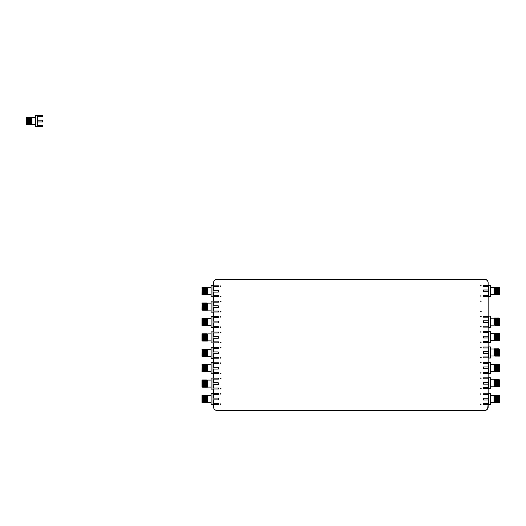 <?xml version="1.0" encoding="UTF-8"?>
<svg xmlns="http://www.w3.org/2000/svg" width="526" height="526" viewBox="0 0 526 526"><rect width="100%" height="100%" fill="white"/><g stroke="black" fill="none" stroke-linecap="round" stroke-linejoin="round"><path stroke-width="0.79" d="M202.576 371.626L201.958 371.626L202.188 364.538L202.826 371.843L201.971 364.742M202.661 371.829L202.023 364.584M202.688 371.856L202.05 364.551M203.043 371.678L202.655 364.538L203.043 371.678M203.121 371.829L202.49 364.584M203.154 371.856L202.517 364.551M203.509 371.678L203.121 364.538L203.509 371.678M203.588 371.829L202.957 364.584M203.621 371.856L202.977 364.551M203.976 371.678L203.582 364.538L203.976 371.678M204.055 371.829L203.417 364.584M204.081 371.856L203.444 364.551M204.443 371.678L204.049 364.538L204.443 371.678M204.522 371.829L203.884 364.584M204.548 371.856L203.91 364.551M204.903 371.678L204.515 364.538L204.903 371.678M204.982 371.829L204.351 364.584M205.015 371.856L204.377 364.551M205.37 371.678L204.982 364.538L205.37 371.678M205.449 371.829L204.818 364.584M205.482 371.856L204.844 364.551M205.837 371.678L205.449 364.538L205.837 371.678M205.916 371.829L205.285 364.584M205.949 371.856L205.304 364.551M206.304 371.678L205.909 364.538L206.304 371.678M206.383 371.829L205.745 364.584M206.409 371.856L205.771 364.551M206.771 371.678L206.376 364.538L206.771 371.678M206.85 371.829L206.212 364.584M206.876 371.856L206.238 364.551M207.231 371.678L206.843 364.538L207.231 371.678M207.31 371.829L206.679 364.584M207.343 371.856L206.705 364.551M211.117 371.678L207.625 371.678L207.625 364.702L211.117 364.702M211.117 373.73L211.117 362.651L213.037 362.651L213.037 373.73L211.117 373.73M213.037 363.716L218.566 363.716L218.566 362.776L213.037 362.776M213.037 369.074L218.165 369.074A0.401 0.401 0 0 0 218.566 368.673L218.566 367.707L218.566 368.673M213.037 373.605L218.566 373.605L218.566 372.664L213.037 372.664M202.576 310.051L201.958 310.051L202.188 302.963L202.826 310.268L201.971 303.173M202.661 310.255L202.023 303.009M202.688 310.281L202.05 302.976M203.043 310.103L202.655 302.963L203.043 310.103M203.121 310.255L202.49 303.009M203.154 310.281L202.517 302.976M203.509 310.103L203.121 302.963L203.509 310.103M203.588 310.255L202.957 303.009M203.621 310.281L202.977 302.976M203.976 310.103L203.582 302.963L203.976 310.103M204.055 310.255L203.417 303.009M204.081 310.281L203.444 302.976M204.443 310.103L204.049 302.963L204.443 310.103M204.522 310.255L203.884 303.009M204.548 310.281L203.91 302.976M204.903 310.103L204.515 302.963L204.903 310.103M204.982 310.255L204.351 303.009M205.015 310.281L204.377 302.976M205.37 310.103L204.982 302.963L205.37 310.103M205.449 310.255L204.818 303.009M205.482 310.281L204.844 302.976M205.837 310.103L205.449 302.963L205.837 310.103M205.916 310.255L205.285 303.009M205.949 310.281L205.304 302.976M206.304 310.103L205.909 302.963L206.304 310.103M206.383 310.255L205.745 303.009M206.409 310.281L205.771 302.976M206.771 310.103L206.376 302.963L206.771 310.103M206.85 310.255L206.212 303.009M206.876 310.281L206.238 302.976M207.231 310.103L206.843 302.963L207.231 310.103M207.31 310.255L206.679 303.009M207.343 310.281L206.705 302.976M211.117 310.103L207.625 310.103L207.625 303.127L211.117 303.127M211.117 312.155L211.117 301.076L213.037 301.076L213.037 312.155L211.117 312.155M213.037 302.141L218.566 302.141L218.566 301.201L213.037 301.201M213.037 307.5L218.165 307.5A0.401 0.401 0 0 0 218.566 307.099L218.566 306.132L218.566 307.099M213.037 312.03L218.566 312.03L218.566 311.09L213.037 311.09M499.042 395.71L499.654 395.71L499.424 402.791L498.786 395.486L499.641 402.587M498.957 395.499L499.588 402.752M498.924 395.48L499.562 402.778M498.569 395.657L498.964 402.791L498.569 395.657M498.49 395.499L499.121 402.752M498.464 395.48L499.102 402.778M498.102 395.657L498.497 402.791L498.102 395.657M498.023 395.499L498.661 402.752M497.997 395.48L498.635 402.778M497.642 395.657L498.03 402.791L497.642 395.657M497.557 395.499L498.194 402.752M497.53 395.48L498.168 402.778M497.175 395.657L497.563 402.791L497.175 395.657M497.096 395.499L497.727 402.752M497.063 395.48L497.701 402.778M496.708 395.657L497.096 402.791L496.708 395.657M496.629 395.499L497.261 402.752M496.597 395.48L497.241 402.778M496.242 395.657L496.636 402.791L496.242 395.657M496.774 402.778L496.136 395.48L496.8 402.752M495.775 395.657L496.169 402.791L495.775 395.657M495.696 395.499L496.334 402.752M495.67 395.48L496.307 402.778M495.314 395.657L495.702 402.791L495.314 395.657M495.236 395.499L495.867 402.752M495.203 395.48L495.84 402.778M494.848 395.657L495.236 402.791L494.848 395.657M494.769 395.499L495.4 402.752M494.736 395.48L495.374 402.778M494.381 395.657L494.769 402.791L494.381 395.657M494.302 395.499L494.933 402.752M494.269 395.48L494.913 402.778M490.495 395.651L493.986 395.651L493.986 402.633L490.495 402.633M490.495 393.599L490.495 404.678L488.575 404.678L488.575 393.599L490.495 393.599M488.575 403.613L483.052 403.613L483.052 404.56L488.575 404.56M488.575 398.254L483.453 398.254A0.401 0.401 0 0 0 483.052 398.655L483.052 399.622L483.052 398.655M488.575 393.724L483.052 393.724L483.052 394.664L488.575 394.664M202.576 356.227L201.958 356.227L202.188 349.146L202.826 356.45L201.971 349.349M202.661 356.437L202.023 349.185M202.688 356.457L202.05 349.159M203.043 356.28L202.655 349.146L203.043 356.28M203.121 356.437L202.49 349.185M203.154 356.457L202.517 349.159M203.509 356.28L203.121 349.146L203.509 356.28M203.588 356.437L202.957 349.185M203.621 356.457L202.977 349.159M203.976 356.28L203.582 349.146L203.976 356.28M204.055 356.437L203.417 349.185M204.081 356.457L203.444 349.159M204.443 356.28L204.049 349.146L204.443 356.28M204.522 356.437L203.884 349.185M204.548 356.457L203.91 349.159M204.903 356.28L204.515 349.146L204.903 356.28M204.982 356.437L204.351 349.185M205.015 356.457L204.377 349.159M205.37 356.28L204.982 349.146L205.37 356.28M205.449 356.437L204.818 349.185M205.482 356.457L204.844 349.159M205.837 356.28L205.449 349.146L205.837 356.28M205.916 356.437L205.285 349.185M205.949 356.457L205.304 349.159M206.304 356.28L205.909 349.146L206.304 356.28M206.383 356.437L205.745 349.185M206.409 356.457L205.771 349.159M206.771 356.28L206.376 349.146L206.771 356.28M206.85 356.437L206.212 349.185M206.876 356.457L206.238 349.159M207.231 356.28L206.843 349.146L207.231 356.28M207.31 356.437L206.679 349.185M207.343 356.457L206.705 349.159M211.117 356.286L207.625 356.286L207.625 349.303L211.117 349.303M211.117 358.337L211.117 347.259L213.037 347.259L213.037 358.337L211.117 358.337M213.037 348.324L218.566 348.324L218.566 347.384L213.037 347.384M213.037 353.682L218.165 353.682A0.401 0.401 0 0 0 218.566 353.281L218.566 352.315L218.566 353.281M213.037 358.213L218.566 358.213L218.566 357.272L213.037 357.272M499.089 333.648L499.7 333.648L499.47 340.736L498.832 333.431L499.687 340.526M499.003 333.445L499.634 340.69M498.97 333.418L499.615 340.723M498.615 333.596L499.01 340.736L498.615 333.596M498.536 333.445L499.174 340.69M498.51 333.418L499.148 340.723M498.148 333.596L498.543 340.736L498.148 333.596M498.069 333.445L498.707 340.69M498.043 333.418L498.681 340.723M497.688 333.596L498.076 340.736L497.688 333.596M497.609 333.445L498.24 340.69M497.576 333.418L498.214 340.723M497.221 333.596L497.609 340.736L497.221 333.596M497.142 333.445L497.774 340.69M497.109 333.418L497.747 340.723M496.754 333.596L497.142 340.736L496.754 333.596M496.675 333.445L497.307 340.69M496.643 333.418L497.287 340.723M496.288 333.596L496.682 340.736L496.288 333.596M496.209 333.445L496.846 340.69M496.182 333.418L496.82 340.723M495.821 333.596L496.215 340.736L495.821 333.596M495.742 333.445L496.38 340.69M495.716 333.418L496.353 340.723M495.36 333.596L495.748 340.736L495.36 333.596M495.282 333.445L495.913 340.69M495.249 333.418L495.887 340.723M494.894 333.596L495.282 340.736L494.894 333.596M494.815 333.445L495.446 340.69M494.782 333.418L495.42 340.723M494.427 333.596L494.821 340.736L494.427 333.596M494.348 333.445L494.979 340.69M494.322 333.418L494.959 340.723M490.541 333.596L494.032 333.596L494.032 340.572L490.541 340.572M490.541 331.544L490.541 342.623L488.621 342.623L488.621 331.544L490.541 331.544M488.621 341.558L483.098 341.558L483.098 342.498L488.621 342.498M488.621 336.199L483.499 336.199A0.401 0.401 0 0 0 483.098 336.601L483.098 337.567L483.098 336.601M488.621 331.669L483.098 331.669L483.098 332.61L488.621 332.61M202.576 325.443L201.958 325.443L201.971 318.578M202.576 325.495L202.188 318.355L202.576 325.495M202.05 318.368L202.688 325.673L202.023 318.401M203.043 325.495L202.655 318.355L203.043 325.495M203.121 325.647L202.49 318.401M203.154 325.673L202.517 318.368M203.509 325.495L203.121 318.355L203.509 325.495M203.588 325.647L202.957 318.401M203.621 325.673L202.977 318.368M203.976 325.495L203.582 318.355L203.976 325.495M204.055 325.647L203.417 318.401M204.081 325.673L203.444 318.368M204.443 325.495L204.049 318.355L204.443 325.495M204.522 325.647L203.884 318.401M204.548 325.673L203.91 318.368M204.903 325.495L204.515 318.355L204.903 325.495M204.982 325.647L204.351 318.401M205.015 325.673L204.377 318.368M205.37 325.495L204.982 318.355L205.37 325.495M205.449 325.647L204.818 318.401M205.482 325.673L204.844 318.368M205.837 325.495L205.449 318.355L205.837 325.495M205.916 325.647L205.285 318.401M205.949 325.673L205.304 318.368M206.304 325.495L205.909 318.355L206.304 325.495M206.383 325.647L205.745 318.401M206.409 325.673L205.771 318.368M206.771 325.495L206.376 318.355L206.771 325.495M206.85 325.647L206.212 318.401M206.876 325.673L206.238 318.368M207.231 325.495L206.843 318.355L207.231 325.495M207.31 325.647L206.679 318.401M207.343 325.673L206.705 318.368M211.117 325.502L207.625 325.502L207.625 318.519L211.117 318.519M211.117 327.547L211.117 316.468L213.037 316.468L213.037 327.547L211.117 327.547M213.037 317.533L218.566 317.533L218.566 316.593L213.037 316.593M213.037 322.892L218.165 322.892A0.401 0.401 0 0 0 218.566 322.491L218.566 321.524L218.566 322.491M213.037 327.428L218.566 327.428L218.566 326.482L213.037 326.482M202.576 402.41L201.958 402.41L201.971 395.545M202.576 402.462L202.188 395.328L202.576 402.462M202.661 402.614L202.023 395.368M202.688 402.64L202.05 395.342M203.043 402.462L202.655 395.328L203.043 402.462M203.121 402.614L202.49 395.368M203.154 402.64L202.517 395.342M203.509 402.462L203.121 395.328L203.509 402.462M203.588 402.614L202.957 395.368L203.621 402.64M203.976 402.462L203.582 395.328L203.976 402.462M204.055 402.614L203.417 395.368L204.081 402.64M204.443 402.462L204.049 395.328L204.443 402.462M204.522 402.614L203.884 395.368M204.548 402.64L203.91 395.342M204.903 402.462L204.515 395.328L204.903 402.462M204.982 402.614L204.351 395.368M205.015 402.64L204.377 395.342M205.37 402.462L204.982 395.328L205.37 402.462M205.449 402.614L204.818 395.368M205.482 402.64L204.844 395.342M205.837 402.462L205.449 395.328L205.837 402.462M205.916 402.614L205.285 395.368M205.949 402.64L205.304 395.342M206.304 402.462L205.909 395.328L206.304 402.462M206.383 402.614L205.745 395.368M206.409 402.64L205.771 395.342M206.771 402.462L206.376 395.328L206.771 402.462M206.85 402.614L206.212 395.368L206.876 402.64M207.231 402.462L206.843 395.328L207.231 402.462M207.31 402.614L206.679 395.368M207.343 402.64L206.705 395.342M211.117 402.469L207.625 402.469L207.625 395.486L211.117 395.486M211.117 404.514L211.117 393.441L213.037 393.441L213.037 404.514L211.117 404.514M213.037 394.507L218.566 394.507L218.566 393.56L213.037 393.56M213.037 399.865L218.165 399.865A0.401 0.401 0 0 0 218.566 399.458L218.566 398.498L218.566 399.458M213.037 404.395L218.566 404.395L218.566 403.449L213.037 403.449M499.089 318.256L499.7 318.256L499.47 325.344L498.832 318.039L499.687 325.134M499.003 318.052L499.634 325.298M498.97 318.026L499.615 325.331M498.615 318.204L499.01 325.344L498.615 318.204M498.536 318.052L499.174 325.298M498.51 318.026L499.148 325.331M498.148 318.204L498.543 325.344L498.148 318.204M498.069 318.052L498.707 325.298M498.043 318.026L498.681 325.331M497.688 318.204L498.076 325.344L497.688 318.204M497.609 318.052L498.24 325.298M497.576 318.026L498.214 325.331M497.221 318.204L497.609 325.344L497.221 318.204M497.142 318.052L497.774 325.298M497.109 318.026L497.747 325.331M496.754 318.204L497.142 325.344L496.754 318.204M496.675 318.052L497.307 325.298M496.643 318.026L497.287 325.331M496.288 318.204L496.682 325.344L496.288 318.204M496.209 318.052L496.846 325.298M496.182 318.026L496.82 325.331M495.821 318.204L496.215 325.344L495.821 318.204M495.742 318.052L496.38 325.298M495.716 318.026L496.353 325.331M495.36 318.204L495.748 325.344L495.36 318.204M495.282 318.052L495.913 325.298M495.249 318.026L495.887 325.331M494.894 318.204L495.282 325.344L494.894 318.204M494.815 318.052L495.446 325.298M494.782 318.026L495.42 325.331M494.427 318.204L494.821 325.344L494.427 318.204M494.348 318.052L494.979 325.298M494.322 318.026L494.959 325.331M490.541 318.197L494.032 318.197L494.032 325.18L490.541 325.18M490.541 316.152L490.541 327.231L488.621 327.231L488.621 316.152L490.541 316.152M488.621 326.166L483.098 326.166L483.098 327.106L488.621 327.106M488.621 320.807L483.499 320.807A0.401 0.401 0 0 0 483.098 321.208L483.098 322.175L483.098 321.208M488.621 316.271L483.098 316.271L483.098 317.217L488.621 317.217M499.089 349.047L499.7 349.047L499.687 355.911M499.082 348.988L499.47 356.128L499.082 348.988M499.003 348.837L499.634 356.089M498.97 348.817L499.615 356.115M498.615 348.988L499.01 356.128L498.615 348.988M498.536 348.837L499.174 356.089M498.51 348.817L499.148 356.115M498.148 348.988L498.543 356.128L498.148 348.988M498.069 348.837L498.707 356.089M498.043 348.817L498.681 356.115M497.688 348.988L498.076 356.128L497.688 348.988M497.609 348.837L498.24 356.089M497.576 348.817L498.214 356.115M497.221 348.988L497.609 356.128L497.221 348.988M497.142 348.837L497.774 356.089L497.109 348.817M496.754 348.988L497.142 356.128L496.754 348.988M496.675 348.837L497.307 356.089L496.643 348.817M496.288 348.988L496.682 356.128L496.288 348.988M496.209 348.837L496.846 356.089M496.182 348.817L496.82 356.115M495.821 348.988L496.215 356.128L495.821 348.988M495.742 348.837L496.38 356.089M495.716 348.817L496.353 356.115M495.36 348.988L495.748 356.128L495.36 348.988M495.282 348.837L495.913 356.089M495.249 348.817L495.887 356.115M494.894 348.988L495.282 356.128L494.894 348.988M494.815 348.837L495.446 356.089M494.782 348.817L495.42 356.115M494.427 348.988L494.821 356.128L494.427 348.988M494.348 348.837L494.979 356.089L494.322 348.817M490.541 348.988L494.032 348.988L494.032 355.97L490.541 355.97M490.541 346.936L490.541 358.015L488.621 358.015L488.621 346.936L490.541 346.936M488.621 356.95L483.098 356.95L483.098 357.89L488.621 357.89M488.621 351.592L483.499 351.592A0.401 0.401 0 0 0 483.098 351.993L483.098 352.959L483.098 351.993M488.621 347.061L483.098 347.061L483.098 348.002L488.621 348.002M499.089 379.831L499.7 379.831L499.47 386.912L498.832 379.614L499.687 386.709M499.003 379.627L499.634 386.873M498.97 379.601L499.615 386.906M498.615 379.779L499.148 386.906L498.615 379.779M498.536 379.627L499.174 386.873M498.51 379.601L499.148 386.906M498.148 379.779L498.681 386.906L498.148 379.779M498.069 379.627L498.707 386.873M498.043 379.601L498.681 386.906M497.688 379.779L498.214 386.906L497.688 379.779M497.609 379.627L498.24 386.873M497.576 379.601L498.214 386.906M497.221 379.779L497.747 386.906L497.221 379.779M497.142 379.627L497.774 386.873M497.109 379.601L497.747 386.906M496.754 379.779L497.287 386.906L496.754 379.779M496.675 379.627L497.307 386.873M496.643 379.601L497.287 386.906M496.288 379.779L496.82 386.906L496.288 379.779M496.209 379.627L496.846 386.873M496.182 379.601L496.82 386.906M495.821 379.779L496.353 386.906L495.821 379.779M495.742 379.627L496.38 386.873M495.716 379.601L496.353 386.906M495.36 379.779L495.887 386.906L495.36 379.779M495.282 379.627L495.913 386.873M495.249 379.601L495.887 386.906M494.894 379.779L495.42 386.906L494.894 379.779M494.815 379.627L495.446 386.873M494.782 379.601L495.42 386.906M494.427 379.779L494.959 386.906L494.427 379.779M494.348 379.627L494.979 386.873M494.322 379.601L494.959 386.906M490.541 379.772L494.032 379.772L494.032 386.755L490.541 386.755M490.541 377.727L490.541 388.806L488.621 388.806L488.621 377.727L490.541 377.727M488.621 387.741L483.098 387.741L483.098 388.681L488.621 388.681M488.621 382.382L483.499 382.382A0.401 0.401 0 0 0 483.098 382.783L483.098 383.75L483.098 382.783M488.621 377.846L483.098 377.846L483.098 378.792L488.621 378.792M202.576 294.652L201.958 294.652L202.188 287.571L202.826 294.876L201.971 287.775M202.661 294.862L202.023 287.61M202.688 294.882L202.05 287.584M203.043 294.705L202.655 287.571L203.043 294.705M203.121 294.862L202.49 287.61M203.154 294.882L202.517 287.584M203.509 294.705L203.121 287.571L203.509 294.705M203.588 294.862L202.957 287.61M203.621 294.882L202.977 287.584M203.976 294.705L203.582 287.571L203.976 294.705M204.055 294.862L203.417 287.61M204.081 294.882L203.444 287.584M204.443 294.705L204.049 287.571L204.443 294.705M204.522 294.862L203.884 287.61M204.548 294.882L203.91 287.584M204.903 294.705L204.515 287.571L204.903 294.705M204.982 294.862L204.351 287.61M205.015 294.882L204.377 287.584M205.37 294.705L204.982 287.571L205.37 294.705M205.449 294.862L204.818 287.61M205.482 294.882L204.844 287.584M205.837 294.705L205.449 287.571L205.837 294.705M205.916 294.862L205.285 287.61M205.949 294.882L205.304 287.584M206.304 294.705L205.909 287.571L206.304 294.705M206.383 294.862L205.745 287.61M206.409 294.882L205.771 287.584M206.771 294.705L206.376 287.571L206.771 294.705M206.85 294.862L206.212 287.61M206.876 294.882L206.238 287.584M207.231 294.705L206.843 287.571L207.231 294.705M207.31 294.862L206.679 287.61M207.343 294.882L206.705 287.584M211.117 294.711L207.625 294.711L207.625 287.729L211.117 287.729M211.117 296.763L211.117 285.684L213.037 285.684L213.037 296.763L211.117 296.763M213.037 286.749L218.566 286.749L218.566 285.809L213.037 285.809M213.037 292.108L218.165 292.108A0.401 0.401 0 0 0 218.566 291.706L218.566 290.74L218.566 291.706M213.037 296.638L218.566 296.638L218.566 295.697L213.037 295.697M499.089 364.439L499.7 364.439L499.687 371.303M499.082 364.387L499.47 371.52L499.082 364.387M499.003 364.235L499.634 371.481M498.97 364.209L499.615 371.507M498.615 364.387L499.01 371.52L498.615 364.387M498.536 364.235L499.174 371.481M498.51 364.209L499.148 371.507M498.148 364.387L498.543 371.52L498.148 364.387M498.681 371.507L498.043 364.209L498.707 371.481M497.688 364.387L498.076 371.52L497.688 364.387M497.609 364.235L498.24 371.481M497.576 364.209L498.214 371.507M497.221 364.387L497.609 371.52L497.221 364.387M497.142 364.235L497.774 371.481M497.109 364.209L497.747 371.507M496.754 364.387L497.142 371.52L496.754 364.387M496.675 364.235L497.307 371.481M496.643 364.209L497.287 371.507M496.288 364.387L496.682 371.52L496.288 364.387M496.209 364.235L496.846 371.481M496.182 364.209L496.82 371.507M495.821 364.387L496.215 371.52L495.821 364.387M495.742 364.235L496.38 371.481M495.716 364.209L496.353 371.507M495.36 364.387L495.748 371.52L495.36 364.387M495.282 364.235L495.913 371.481M495.249 364.209L495.887 371.507M494.894 364.387L495.282 371.52L494.894 364.387M494.815 364.235L495.446 371.481M494.782 364.209L495.42 371.507M494.427 364.387L494.821 371.52L494.427 364.387M494.348 364.235L494.979 371.481M494.322 364.209L494.959 371.507M490.541 364.38L494.032 364.38L494.032 371.363L490.541 371.363M490.541 362.335L490.541 373.407L488.621 373.407L488.621 362.335L490.541 362.335M488.621 372.342L483.098 372.342L483.098 373.289L488.621 373.289M488.621 366.984L483.499 366.984A0.401 0.401 0 0 0 483.098 367.391L483.098 368.351L483.098 367.391M488.621 362.453L483.098 362.453L483.098 363.394L488.621 363.394M202.576 340.835L201.958 340.835L201.971 333.971M202.576 340.887L202.188 333.754L202.576 340.887M202.661 341.039L202.023 333.793M202.688 341.065L202.05 333.767M203.043 340.887L202.655 333.754L203.043 340.887M203.121 341.039L202.49 333.793M203.154 341.065L202.517 333.767M203.509 340.887L203.121 333.754L203.509 340.887M203.588 341.039L202.957 333.793L203.621 341.065M203.976 340.887L203.582 333.754L203.976 340.887M204.055 341.039L203.417 333.793L204.081 341.065M204.443 340.887L204.049 333.754L204.443 340.887M204.522 341.039L203.884 333.793M204.548 341.065L203.91 333.767M204.903 340.887L204.515 333.754L204.903 340.887M204.982 341.039L204.351 333.793M205.015 341.065L204.377 333.767M205.37 340.887L204.982 333.754L205.37 340.887M205.449 341.039L204.818 333.793M205.482 341.065L204.844 333.767M205.837 340.887L205.449 333.754L205.837 340.887M205.916 341.039L205.285 333.793M205.949 341.065L205.304 333.767M206.304 340.887L205.909 333.754L206.304 340.887M206.383 341.039L205.745 333.793M206.409 341.065L205.771 333.767M206.771 340.887L206.376 333.754L206.771 340.887M206.85 341.039L206.212 333.793L206.876 341.065M207.231 340.887L206.843 333.754L207.231 340.887M207.31 341.039L206.679 333.793M207.343 341.065L206.705 333.767M211.117 340.894L207.625 340.894L207.625 333.911L211.117 333.911M211.117 342.939L211.117 331.867L213.037 331.867L213.037 342.939L211.117 342.939M213.037 332.932L218.566 332.932L218.566 331.985L213.037 331.985M213.037 338.29L218.165 338.29A0.401 0.401 0 0 0 218.566 337.883L218.566 336.923L218.566 337.883M213.037 342.82L218.566 342.82L218.566 341.874L213.037 341.874M202.576 387.018L201.958 387.018L201.971 380.153M202.576 387.07L202.188 379.93L202.576 387.07M202.05 379.943L202.688 387.248L202.023 379.976M203.043 387.07L202.655 379.93L203.043 387.07M203.121 387.221L202.49 379.976M203.154 387.248L202.517 379.943M203.509 387.07L203.121 379.93L203.509 387.07M203.588 387.221L202.957 379.976M203.621 387.248L202.977 379.943M203.976 387.07L203.582 379.93L203.976 387.07M204.055 387.221L203.417 379.976M204.081 387.248L203.444 379.943M204.443 387.07L204.049 379.93L204.443 387.07M204.522 387.221L203.884 379.976M204.548 387.248L203.91 379.943M204.903 387.07L204.515 379.93L204.903 387.07M204.982 387.221L204.351 379.976M205.015 387.248L204.377 379.943M205.37 387.07L204.982 379.93L205.37 387.07M205.449 387.221L204.818 379.976M205.482 387.248L204.844 379.943M205.837 387.07L205.449 379.93L205.837 387.07M205.916 387.221L205.285 379.976M205.949 387.248L205.304 379.943M206.304 387.07L205.909 379.93L206.304 387.07M206.383 387.221L205.745 379.976M206.409 387.248L205.771 379.943M206.771 387.07L206.376 379.93L206.771 387.07M206.85 387.221L206.212 379.976M206.876 387.248L206.238 379.943M207.231 387.07L206.843 379.93L207.231 387.07M207.31 387.221L206.679 379.976M207.343 387.248L206.705 379.943M211.117 387.077L207.625 387.077L207.625 380.094L211.117 380.094M211.117 389.122L211.117 378.043L213.037 378.043L213.037 389.122L211.117 389.122M213.037 379.108L218.566 379.108L218.566 378.168L213.037 378.168M213.037 384.467L218.165 384.467A0.401 0.401 0 0 0 218.566 384.065L218.566 383.099L218.566 384.065M213.037 389.003L218.566 389.003L218.566 388.057L213.037 388.057M499.089 287.472L499.7 287.472L499.687 294.336M499.082 287.413L499.47 294.553L499.082 287.413M499.003 287.262L499.634 294.514M498.97 287.242L499.615 294.54M498.615 287.413L499.01 294.553L498.615 287.413M498.536 287.262L499.174 294.514M498.51 287.242L499.148 294.54M498.148 287.413L498.543 294.553L498.148 287.413M498.069 287.262L498.707 294.514M498.043 287.242L498.681 294.54M497.688 287.413L498.076 294.553L497.688 287.413M497.609 287.262L498.24 294.514M497.576 287.242L498.214 294.54M497.221 287.413L497.609 294.553L497.221 287.413M497.142 287.262L497.774 294.514L497.109 287.242M496.754 287.413L497.142 294.553L496.754 287.413M496.675 287.262L497.307 294.514L496.643 287.242M496.288 287.413L496.682 294.553L496.288 287.413M496.209 287.262L496.846 294.514M496.182 287.242L496.82 294.54M495.821 287.413L496.215 294.553L495.821 287.413M495.742 287.262L496.38 294.514M495.716 287.242L496.353 294.54M495.36 287.413L495.748 294.553L495.36 287.413M495.282 287.262L495.913 294.514M495.249 287.242L495.887 294.54M494.894 287.413L495.282 294.553L494.894 287.413M494.815 287.262L495.446 294.514M494.782 287.242L495.42 294.54M494.427 287.413L494.821 294.553L494.427 287.413M494.348 287.262L494.979 294.514L494.322 287.242M490.541 287.413L494.032 287.413L494.032 294.396L490.541 294.396M490.541 285.362L490.541 296.44L488.621 296.44L488.621 285.362L490.541 285.362M488.621 295.375L483.098 295.375L483.098 296.316L488.621 296.316M488.621 290.017L483.499 290.017A0.401 0.401 0 0 0 483.098 290.418L483.098 291.384L483.098 290.418M488.621 285.486L483.098 285.486L483.098 286.427L488.621 286.427M26.911 124.484L26.3 124.484L26.313 117.62M26.918 124.537L26.53 117.403L26.918 124.537M26.997 124.695L26.366 117.443M27.03 124.715L26.385 117.416M27.385 124.537L26.99 117.403L27.385 124.537M27.464 124.695L26.826 117.443M27.49 124.715L26.852 117.416M27.852 124.537L27.457 117.403L27.852 124.537M27.931 124.695L27.293 117.443M27.957 124.715L27.319 117.416M28.312 124.537L27.924 117.403L28.312 124.537M28.391 124.695L27.76 117.443M28.424 124.715L27.786 117.416M28.779 124.537L28.391 117.403L28.779 124.537M28.858 124.695L28.226 117.443L28.891 124.715M29.246 124.537L28.858 117.403L29.246 124.537M29.325 124.695L28.693 117.443L29.357 124.715M29.712 124.537L29.318 117.403L29.712 124.537M29.791 124.695L29.154 117.443M29.818 124.715L29.18 117.416M30.179 124.537L29.785 117.403L30.179 124.537M30.258 124.695L29.62 117.443M30.284 124.715L29.647 117.416M30.639 124.537L30.252 117.403L30.639 124.537M30.718 124.695L30.087 117.443M30.751 124.715L30.113 117.416M31.106 124.537L30.718 117.403L31.106 124.537M31.185 124.695L30.554 117.443M31.218 124.715L30.58 117.416M31.573 124.537L31.179 117.403L31.573 124.537M31.652 124.695L31.021 117.443L31.678 124.715M35.459 124.544L31.968 124.544L31.968 117.561L35.459 117.561M35.459 126.595L35.459 115.516L37.379 115.516L37.379 126.595L35.459 126.595M37.379 116.581L42.902 116.581L42.902 115.635L37.379 115.635M37.379 121.94L42.501 121.94A0.401 0.401 0 0 0 42.902 121.539L42.902 120.572L42.902 121.539M37.379 126.47L42.902 126.47L42.902 125.53L37.379 125.53M484.656 279.293A3.491 3.491 0 0 1 488.148 282.784L488.148 285.486L488.121 282.396L487.609 280.93L486.169 279.641L484.656 279.293L217.041 279.293L484.656 279.293M488.148 286.427L488.148 290.017L488.148 286.427M488.148 291.785L488.148 295.375L488.148 291.785M488.148 296.316L488.148 316.271L488.148 296.316M488.148 317.217L488.148 320.807L488.148 317.217M488.148 322.576L488.148 326.166L488.148 322.576M488.148 327.106L488.148 331.669L488.148 327.106M488.148 332.61L488.148 336.199L488.148 332.61M488.148 337.968L488.148 341.558L488.148 337.968M488.148 342.498L488.148 347.061L488.148 342.498M488.148 348.002L488.148 351.592L488.148 348.002M488.148 353.36L488.148 356.95L488.148 353.36M488.148 357.89L488.148 362.453L488.148 357.89M488.148 363.394L488.148 366.984L488.148 363.394M488.148 368.752L488.148 372.342L488.148 368.752M488.148 373.289L488.148 377.846L488.148 373.289M488.148 378.792L488.148 382.382L488.148 378.792M488.148 384.151L488.148 387.741L488.148 384.151M488.148 388.681L488.148 393.724L488.148 388.681M488.148 394.664L488.148 398.254L488.148 394.664M488.148 400.023L488.148 403.613L488.148 400.023M488.148 404.56L488.148 406.993A3.491 3.491 0 0 1 484.656 410.484L217.041 410.484A3.491 3.491 0 0 1 213.549 406.993L213.549 404.395L213.569 407.387L214.082 408.853L215.18 409.951L217.041 410.484L484.656 410.484L486.169 410.142L487.609 408.853L488.148 404.56M213.549 282.784A3.491 3.491 0 0 1 217.041 279.293L215.18 279.832L213.898 281.272L213.549 285.809L213.549 282.784M213.549 403.449L213.549 399.865L213.549 403.449M213.549 398.097L213.549 394.507L213.549 398.097M213.549 393.56L213.549 389.003L213.549 393.56M213.549 388.057L213.549 384.467L213.549 388.057M213.549 382.698L213.549 379.108L213.549 382.698M213.549 378.168L213.549 373.605L213.549 378.168M213.549 372.664L213.549 369.074L213.549 372.664M213.549 367.306L213.549 363.716L213.549 367.306M213.549 362.776L213.549 358.213L213.549 362.776M213.549 357.272L213.549 353.682L213.549 357.272M213.549 351.914L213.549 348.324L213.549 351.914M213.549 347.384L213.549 342.82L213.549 347.384M213.549 341.874L213.549 338.29L213.549 341.874M213.549 336.522L213.549 332.932L213.549 336.522M213.549 331.985L213.549 327.428L213.549 331.985M213.549 326.482L213.549 322.892L213.549 326.482M213.549 321.123L213.549 317.533L213.549 321.123M213.549 316.593L213.549 312.03L213.549 316.593M213.549 311.09L213.549 307.5L213.549 311.09M213.549 305.731L213.549 302.141L213.549 305.731M213.549 301.201L213.549 296.638L213.549 301.201M213.549 295.697L213.549 292.108L213.549 295.697M213.549 290.339L213.549 286.749L213.549 290.339M220.749 404.343L220.519 403.942L220.986 403.942L220.749 404.343M220.749 394.152L220.519 393.75L220.986 393.75L220.749 394.152M220.749 388.951L220.519 388.55L220.986 388.55L220.749 388.951M220.749 378.753L220.519 378.352L220.986 378.352L220.749 378.753M220.749 373.552L220.519 373.151L220.986 373.151L220.749 373.552M220.749 363.361L220.519 362.96L220.986 362.96L220.749 363.361M220.749 358.16L220.519 357.759L220.986 357.759L220.749 358.16M220.749 347.969L220.519 347.568L220.986 347.568L220.749 347.969M480.863 404.507L480.632 404.106L481.093 404.106L480.863 404.507M480.863 394.309L480.632 393.908L481.093 393.908L480.863 394.309M480.909 388.629L480.679 388.227L481.139 388.227L480.909 388.629M480.909 378.437L480.679 378.036L481.139 378.036L480.909 378.437M480.909 373.236L480.679 372.835L481.139 372.835L480.909 373.236M480.909 363.045L480.679 362.638L481.139 362.638L480.909 363.045M480.909 357.838L480.679 357.437L481.139 357.437L480.909 357.838M480.909 347.647L480.679 347.245L481.139 347.245L480.909 347.647M220.749 342.768L220.519 342.367L220.986 342.367L220.749 342.768M220.749 332.577L220.519 332.176L220.986 332.176L220.749 332.577M220.749 327.376L220.519 326.975L220.986 326.975L220.749 327.376M220.749 317.178L220.519 316.777L220.986 316.777L220.749 317.178M220.749 311.977L220.519 311.576L220.986 311.576L220.749 311.977M220.749 301.786L220.519 301.385L220.986 301.385L220.749 301.786M220.749 296.585L220.519 296.184L220.986 296.184L220.749 296.585M220.749 286.394L220.519 285.993L220.986 285.993L220.749 286.394M480.909 342.446L480.679 342.045L481.139 342.045L480.909 342.446M480.909 332.254L480.679 331.853L481.139 331.853L480.909 332.254M480.909 327.054L480.679 326.653L481.139 326.653L480.909 327.054M480.909 316.862L480.679 316.461L481.139 316.461L480.909 316.862M480.909 311.662L480.679 311.26L481.139 311.26L480.909 311.662M480.909 301.47L480.679 301.063L481.139 301.063L480.909 301.47M480.909 296.263L480.679 295.862L481.139 295.862L480.909 296.263M480.909 286.072L480.679 285.671L481.139 285.671L480.909 286.072M481.132 404.238L480.731 404.007L480.731 404.468L481.132 404.238M481.132 394.046L480.731 393.81L480.731 394.276L481.132 394.046M481.178 388.359L480.777 388.129L480.777 388.596L481.178 388.359M481.178 378.168L480.777 377.938L480.777 378.398L481.178 378.168M481.178 372.967L480.777 372.737L480.777 373.197L481.178 372.967M481.178 362.776L480.777 362.545L480.777 363.006L481.178 362.776M481.178 357.575L480.777 357.345L480.777 357.805L481.178 357.575M481.178 347.384L480.777 347.147L480.777 347.614L481.178 347.384M221.019 404.073L220.618 403.843L220.618 404.303L221.019 404.073M221.019 393.882L220.618 393.652L220.618 394.112L221.019 393.882M221.019 388.681L220.618 388.451L220.618 388.911L221.019 388.681M221.019 378.49L220.618 378.253L220.618 378.72L221.019 378.49M221.019 373.289L220.618 373.052L220.618 373.519L221.019 373.289M221.019 363.091L220.618 362.861L220.618 363.328L221.019 363.091M221.019 357.89L220.618 357.66L220.618 358.127L221.019 357.89M221.019 347.699L220.618 347.469L220.618 347.929L221.019 347.699M481.178 342.183L480.777 341.946L480.777 342.413L481.178 342.183M481.178 331.985L480.777 331.755L480.777 332.222L481.178 331.985M481.178 326.784L480.777 326.554L480.777 327.021L481.178 326.784M481.178 316.593L480.777 316.363L480.777 316.823L481.178 316.593M481.178 311.392L480.777 311.162L480.777 311.622L481.178 311.392M481.178 301.201L480.777 300.971L480.777 301.431L481.178 301.201M481.178 296L480.777 295.77L480.777 296.23L481.178 296M481.178 285.809L480.777 285.572L480.777 286.039L481.178 285.809M221.019 342.498L220.618 342.268L220.618 342.728L221.019 342.498M221.019 332.307L220.618 332.077L220.618 332.537L221.019 332.307M221.019 327.106L220.618 326.876L220.618 327.336L221.019 327.106M221.019 316.915L220.618 316.678L220.618 317.145L221.019 316.915M221.019 311.714L220.618 311.477L220.618 311.944L221.019 311.714M221.019 301.516L220.618 301.286L220.618 301.753L221.019 301.516M221.019 296.316L220.618 296.085L220.618 296.552L221.019 296.316M221.019 286.124L220.618 285.894L220.618 286.354L221.019 286.124M218.165 369.074L218.165 367.306L213.037 367.306M218.165 307.5L218.165 305.731L213.037 305.731M483.453 398.254L483.453 400.023L488.575 400.023M218.165 353.682L218.165 351.914L213.037 351.914M483.499 336.199L483.499 337.968L488.621 337.968M218.165 322.892L218.165 321.123L213.037 321.123M218.165 399.865L218.165 398.097L213.037 398.097M483.499 320.807L483.499 322.576L488.621 322.576M483.499 351.592L483.499 353.36L488.621 353.36M483.499 382.382L483.499 384.151L488.621 384.151M218.165 292.108L218.165 290.339L213.037 290.339M483.499 366.984L483.499 368.752L488.621 368.752M218.165 338.29L218.165 336.522L213.037 336.522M218.165 384.467L218.165 382.698L213.037 382.698M483.499 290.017L483.499 291.785L488.621 291.785M42.501 121.94L42.501 120.171L37.379 120.171M206.863 364.755L207.625 364.755M218.165 367.306L218.566 367.707M206.863 303.18L207.625 303.18M218.165 305.731L218.566 306.132M494.756 402.574L493.986 402.574M483.453 400.023L483.052 399.622M206.863 349.363L207.625 349.363M218.165 351.914L218.566 352.315M494.802 340.513L494.032 340.513M483.499 337.968L483.098 337.567M206.863 318.578L207.625 318.578M218.165 321.123L218.566 321.524M206.863 395.545L207.625 395.545M218.165 398.097L218.566 398.498M494.802 325.121L494.032 325.121M483.499 322.576L483.098 322.175M494.802 355.911L494.032 355.911M483.499 353.36L483.098 352.959M494.802 386.695L494.032 386.695M483.499 384.151L483.098 383.75M206.863 287.788L207.625 287.788M218.165 290.339L218.566 290.74M494.802 371.303L494.032 371.303M483.499 368.752L483.098 368.351M206.863 333.971L207.625 333.971M218.165 336.522L218.566 336.923M206.863 380.153L207.625 380.153M218.165 382.698L218.566 383.099M494.802 294.336L494.032 294.336M483.499 291.785L483.098 291.384M31.198 117.62L31.968 117.62M42.501 120.171L42.902 120.572"/></g></svg>
